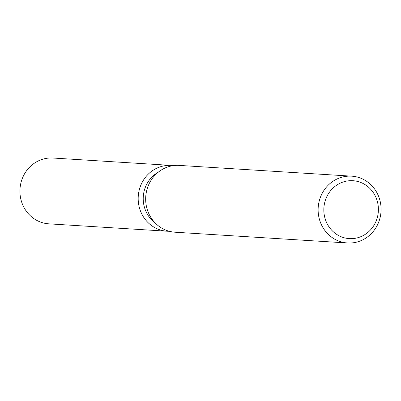 <?xml version="1.0" encoding="UTF-8"?>
<svg xmlns="http://www.w3.org/2000/svg" width="401" height="401" viewBox="0 0 401 401"><rect width="100%" height="100%" fill="white"/><g stroke="black" fill="none" stroke-linecap="round" stroke-linejoin="round"><path stroke-width="0.6" d="M155.012 222.781A29.674 27.9 -86.4 0 1 143.332 201.347A29.674 27.9 -86.4 0 1 158.164 172.265M169.272 231.272A32.967 31.002 -86.4 0 1 138.305 201.553A32.967 31.002 -86.4 0 1 173.367 165.618A32.967 31.002 -86.4 0 0 171.237 165.407A32.967 31.002 -86.4 0 0 138.305 201.553A32.967 31.002 -86.4 0 0 167.132 231.217A32.967 31.002 -86.4 0 0 169.272 231.272M347.517 242.976L175.062 232.214A33.468 31.473 -86.4 0 1 145.794 202.099A33.468 31.473 -86.4 0 1 179.227 165.402L351.682 176.164A33.468 31.473 -86.4 0 1 380.95 206.279A33.468 31.473 -86.4 0 1 347.517 242.976A33.468 31.473 -86.4 0 1 318.249 212.856A33.468 31.473 -86.4 0 1 351.682 176.164M378.288 206.811A29.007 27.278 -86.4 0 1 353.592 238.525A29.007 27.278 -86.4 0 1 323.943 212.515A29.007 27.278 -86.4 0 1 348.639 180.801A29.007 27.278 -86.4 0 1 378.288 206.811M167.132 231.217L48.877 223.838A32.967 31.002 -86.4 0 1 20.05 194.169A32.967 31.002 -86.4 0 1 52.982 158.024L171.237 165.407"/></g></svg>
